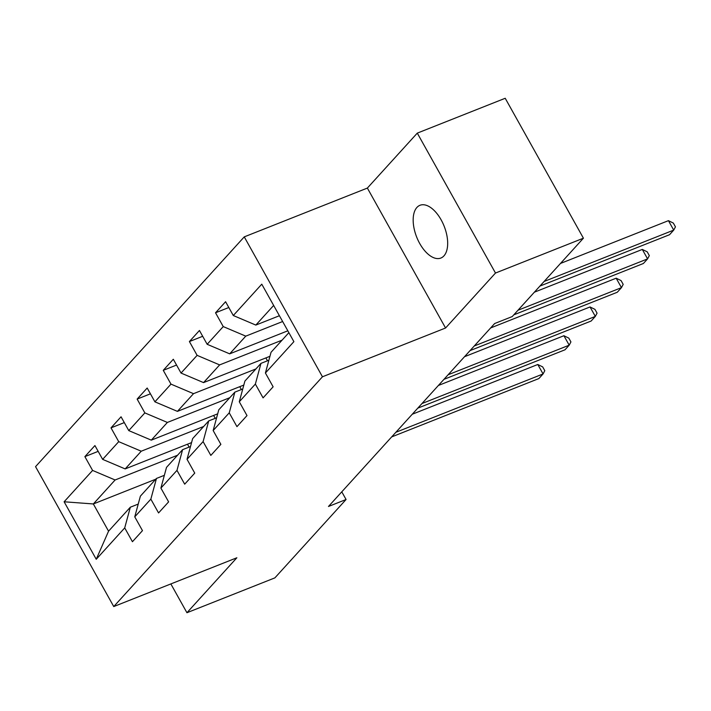 <?xml version="1.0" encoding="UTF-8"?>
<svg xmlns="http://www.w3.org/2000/svg" width="711" height="711" viewBox="0 0 711 711"><rect width="100%" height="100%" fill="white"/><g stroke="black" fill="none" stroke-linecap="round" stroke-linejoin="round"><path stroke-width="1.07" d="M443.948 255.871A28.369 14.771 -111.6 0 0 442.749 222.978A28.369 14.771 -111.6 0 0 419.97 205.292A28.369 14.771 -111.6 0 0 416.895 207.461A28.369 14.771 -111.6 0 0 418.095 240.354A28.369 14.771 -111.6 0 0 440.873 258.04A28.369 14.771 -111.6 0 0 443.948 255.871M244.255 236.87L35.55 466.647L113.751 606.563L322.456 376.786L244.255 236.87L367.365 188.077L445.566 328.002L495.487 273.042L417.286 133.126L367.365 188.077M417.286 133.126L505.219 98.269L583.42 238.194L495.487 273.042M155.753 479.214L93.337 503.957L108.552 531.179L130.326 507.21L124.718 527.909L132.433 541.711L142.476 530.646L134.761 516.844L150.848 499.14L158.562 512.942L168.614 501.877L160.899 488.075L176.977 470.371L184.691 484.173L194.743 473.108L187.029 459.306L203.106 441.602L210.82 455.404L220.872 444.348L213.158 430.537L229.235 412.842L236.95 426.644L247.001 415.58L239.287 401.777L255.365 384.073L263.079 397.876L273.131 386.811L265.416 373.008L293.892 341.653L261.772 284.178L233.297 315.524L225.583 301.722L215.531 312.787L228.818 307.516M124.718 527.909L96.243 559.264L64.114 501.779L92.59 470.433L84.876 456.622L98.162 451.361M215.531 312.787L223.245 326.589L207.159 344.293L199.444 330.491L189.402 341.556L197.116 355.358L181.029 373.062L173.315 359.259L163.263 370.324L170.978 384.127L154.9 401.831L147.186 388.028L137.134 399.093L144.848 412.895L128.771 430.599L121.057 416.797L111.005 427.862L118.719 441.664L102.642 459.368L94.927 445.566L84.876 456.622M583.42 238.194L512.231 316.564L494.643 323.541L328.482 506.472L346.07 499.504L341.778 491.834M134.761 516.844L140.378 496.145L156.464 478.441L164.357 475.312M191.561 442.598L125.163 468.913L141.24 451.209L203.666 426.476M156.464 478.441L150.848 499.14M102.642 459.368L125.163 468.913M118.719 441.664L141.24 451.209M160.899 488.075L166.507 467.376L182.594 449.672L190.486 446.544M217.69 413.829L151.292 440.145L167.378 422.441L229.795 397.707M182.594 449.672L176.977 470.371M128.771 430.599L151.292 440.145M144.848 412.895L167.378 422.441M187.029 459.306L192.645 438.607L208.723 420.903L216.624 417.775M243.82 385.069L177.421 411.376L193.508 393.672L255.924 368.938M208.723 420.903L203.106 441.602M154.9 401.831L177.421 411.376M170.978 384.127L193.508 393.672M213.158 430.537L218.775 409.838L234.852 392.134L242.753 389.006M269.949 356.3L203.559 382.607L219.637 364.903L282.054 340.169M234.852 392.134L229.235 412.842M181.029 373.062L203.559 382.607M197.116 355.358L219.637 364.903M239.287 401.777L244.904 381.069L260.981 363.365L268.882 360.237M287.831 330.802L229.689 353.847L245.766 336.143L282.64 321.523M260.981 363.365L255.365 384.073M207.159 344.293L229.689 353.847M223.245 326.589L245.766 336.143M265.416 373.008L271.033 352.3L288.87 332.668M279.405 315.728L255.818 325.078L273.655 305.437M233.297 315.524L255.818 325.078M170.853 583.935L186.94 612.731L274.881 577.874L346.07 499.504M186.94 612.731L236.861 557.771L113.751 606.563M445.566 328.002L322.456 376.786M130.326 507.21L138.227 504.081M177.528 455.244L115.111 479.978L93.337 503.957L64.114 501.779M108.552 531.179L96.243 559.264M92.59 470.433L115.111 479.978M189.402 341.556L202.688 336.285M265.887 357.909L267.496 360.788M163.263 370.324L176.559 365.054M239.758 386.677L241.367 389.557M137.134 399.093L150.43 393.823M213.629 415.446L215.237 418.317M111.005 427.862L124.301 422.592M187.5 444.206L189.108 447.086M544.102 281.485L673.717 230.106L669.531 234.719L539.907 286.089M560.49 263.443L668.438 220.659L673.717 230.106L675.45 226.845L673.335 223.067L668.438 220.659M517.963 310.254L647.588 258.875L643.402 263.488L513.777 314.857M534.352 292.203L642.309 249.428L647.588 258.875L649.321 255.613L647.206 251.827L642.309 249.428M474.246 345.99L621.458 287.644L617.272 292.257L470.06 350.603M490.634 327.949L616.17 278.197L621.458 287.644L623.192 284.382L621.076 280.596L616.17 278.197M448.117 374.759L595.329 316.413L591.143 321.025L443.931 379.363M464.505 356.718L590.041 306.956L595.329 316.413L597.062 313.151L594.947 309.365L590.041 306.956M421.987 403.528L569.2 345.182L565.005 349.794L417.801 408.132M438.376 385.478L563.912 335.725L569.2 345.182L570.924 341.92L568.818 338.134L563.912 335.725M395.858 432.297L543.071 373.95L538.876 378.563L391.672 436.901M412.247 414.246L537.783 364.494L543.071 373.95L544.795 370.689L542.689 366.903L537.783 364.494"/></g></svg>
